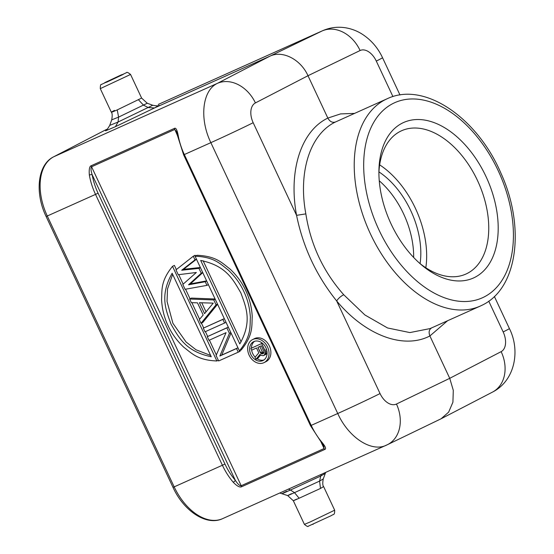 <?xml version="1.0" encoding="UTF-8"?>
<svg xmlns="http://www.w3.org/2000/svg" width="554" height="554" viewBox="0 0 554 554"><rect width="100%" height="100%" fill="white"/><g stroke="black" fill="none" stroke-linecap="round" stroke-linejoin="round"><path stroke-width="0.83" d="M321.188 442.445A2.008 0.665 -40.4 0 0 322.033 442.383C325.537 446.669 326.445 449.024 324.748 449.453L241.669 486.724C239.854 487.672 237.043 486.183 233.234 482.243A50.13 31.19 -114.2 0 1 222.396 465.242L224.945 464.044A48.129 29.944 -114.2 0 0 235.339 480.339C237.631 483.905 239.529 485.726 241.011 485.81L324.09 448.539L323.758 446.039L310.51 425.701L337.739 413.506L210.859 142.655C199.184 118.701 202.286 90.441 217.369 83.37A33.42 25.969 62.6 0 1 255.415 102.919M177.55 135.813L176.387 131.436L174.648 129.518L91.569 166.782C90.669 167.952 90.863 170.577 92.144 174.655A2.008 0.589 170 0 0 89.346 175.085C88.882 169.282 89.526 166.145 91.285 165.688L174.365 128.417C175.805 127.448 177.072 129.726 178.159 135.245A2.008 0.589 170 0 0 177.55 135.806L183.63 154.843L310.51 425.701M241.267 349.934C253.386 334.948 251.682 326.174 252.229 316.382C251.675 307.082 249.515 298.509 245.741 290.656C242.126 282.734 236.897 275.532 230.055 269.057C222.126 263.074 216.441 256.08 196.933 255.283C216.441 256.08 222.126 263.074 230.055 269.057C236.897 275.532 242.126 282.734 245.741 290.656C249.515 298.509 251.675 307.082 252.229 316.382C251.682 326.174 253.386 334.948 241.267 349.934L239.404 350.862C251.523 335.883 249.819 327.102 250.366 317.31C249.812 308.017 247.652 299.444 243.878 291.591C240.263 283.669 235.034 276.467 228.2 269.985C220.263 264.002 214.578 257.008 195.07 256.211L196.933 255.283L195.07 256.211L239.404 350.862C251.523 335.883 249.819 327.102 250.366 317.31C249.812 308.017 247.652 299.444 243.878 291.591C240.263 283.669 235.034 276.467 228.2 269.985C220.263 264.002 214.578 257.008 195.07 256.211L239.404 350.862L241.267 349.934M265.968 361.658A12.867 10.069 -116.6 0 0 269.306 345.841A12.867 10.069 -116.6 0 0 254.75 338.501A12.867 10.069 -116.6 0 0 254.445 338.646A12.867 10.069 63.4 0 1 254.75 338.501A12.867 10.069 63.4 0 1 269.306 345.841A12.867 10.069 63.4 0 1 265.968 361.658L264.106 362.593A12.867 10.069 63.4 0 1 263.801 362.738A12.867 10.069 63.4 0 1 249.245 355.398A12.867 10.069 63.4 0 1 252.589 339.581A12.867 10.069 63.4 0 1 252.887 339.436A12.867 10.069 63.4 0 1 267.443 346.769A12.867 10.069 63.4 0 1 264.106 362.593A12.867 10.069 63.4 0 1 263.801 362.738A12.867 10.069 63.4 0 1 249.245 355.398A12.867 10.069 63.4 0 1 252.589 339.581A12.867 10.069 63.4 0 1 252.887 339.436A12.867 10.069 63.4 0 1 267.443 346.769A12.867 10.069 63.4 0 1 264.106 362.593L265.968 361.658M183.561 269.306L196.483 259.224L183.561 269.306L181.705 270.234L198.969 268.371L200.423 267.644L198.969 268.371L201.247 273.226L188.533 284.811L205.229 281.73L206.684 281.003L205.229 281.73L206.94 285.372L185.084 289.299L182.813 284.437L196.358 272.478L178.256 274.722L175.985 269.86L193.284 256.225L195.14 255.29L193.284 256.225L194.987 259.868L181.705 270.234L198.969 268.371L201.247 273.226L188.533 284.811L205.229 281.73L206.94 285.372L185.084 289.299L182.813 284.437L196.358 272.478L178.256 274.722L175.985 269.86L193.284 256.225L194.987 259.868L181.705 270.234L183.561 269.306L200.354 267.492L183.561 269.306M195.479 256.01L195.14 255.29L195.479 256.01M206.628 280.885L190.389 283.883L202.757 272.623L190.389 283.883L188.533 284.811L190.389 283.883L206.628 280.885M215.111 299.001L191.497 298.087L189.641 299.015L191.345 302.657L197.48 302.844L203.173 314.991L199.308 319.665L201.019 323.307L202.882 322.38L217.583 304.271L202.882 322.38L201.019 323.307L216.039 304.811L213.768 299.949L215.215 299.222L213.768 299.949L189.641 299.015L191.345 302.657L197.48 302.844L203.173 314.991L199.308 319.665L201.019 323.307L216.039 304.811L213.768 299.949L189.641 299.015L191.497 298.087L215.111 299.001M224.315 318.64L203.297 328.169L205.001 331.811L224.578 323.03L222.867 319.388L203.297 328.169L205.001 331.811L224.578 323.03L222.867 319.388L203.297 328.169L224.315 318.64M228.296 327.144L207.279 336.673L208.983 340.315L226.06 332.656L216.095 355.502L218.657 360.966L238.234 352.185L236.523 348.542L219.869 356.014L221.725 355.079L231.032 332.996L221.725 355.079L219.869 356.014L229.411 333.356L226.856 327.892L207.279 336.673L208.983 340.315L226.06 332.656L216.095 355.502L218.657 360.966L238.234 352.185L236.523 348.542L219.869 356.014L229.411 333.356L226.856 327.892L207.279 336.673L228.296 327.144M240.097 351.25L239.82 350.661L240.097 351.25L238.234 352.185L240.097 351.25M237.971 347.794L221.725 355.079L237.978 347.815M216.337 354.941L209.405 340.128L216.337 354.941M207.688 336.465L205.416 331.624L207.688 336.465M203.706 327.961L201.427 323.107L203.706 327.961M199.634 319.277L191.857 302.678L199.634 319.277M190.05 298.814L185.555 289.216L190.05 298.814M183.166 284.126L178.734 274.659L183.166 284.126M176.352 269.569L174.392 265.394L172.529 266.322L216.87 360.973L218.324 360.245L216.87 360.973C197.363 360.183 191.677 353.189 183.741 347.199C176.906 340.724 171.678 333.522 168.056 325.6C164.289 317.747 162.128 309.174 161.574 299.873C162.114 290.088 160.411 281.307 172.529 266.322L216.87 360.973C197.363 360.183 191.677 353.189 183.741 347.199C176.906 340.724 171.678 333.522 168.056 325.6C164.289 317.747 162.128 309.174 161.574 299.873C162.114 290.088 160.411 281.307 172.529 266.322L174.392 265.394L176.352 269.569M386.768 445.001C372.053 452.84 348.674 437.819 337.739 413.506A33.42 0.693 -25.1 0 0 380.051 393.569A16.71 10.512 -114.1 0 0 396.463 404.032A33.42 25.976 64.2 0 1 387.281 444.758L387.281 444.758A33.42 25.976 64.2 0 1 387.114 444.841M233.22 482.222A2.008 0.665 -40.4 0 0 235.339 480.339L92.144 174.655A48.129 29.944 -114.2 0 0 98.072 193.187L224.945 464.044M481.966 305.275A113.632 70.697 -114.2 0 1 481.391 305.552A113.632 70.697 -114.2 0 1 480.283 306.071L430.126 328.57L409.877 332.58L387.537 327.961L364.878 314.956L343.715 294.728C323.273 271.633 310.649 244.681 305.843 213.879L296.563 215.34L253.178 122.711A16.71 10.512 -114.1 0 1 255.408 102.926L307.989 75.718L327.836 118.085C301.071 130.889 288.232 170.812 296.563 215.34C303.093 247.25 316.459 275.788 336.666 300.94C365.301 335.322 403.561 349.692 429.89 335.953L449.737 378.32L453.297 390.355L452.916 402.204L448.636 412.155L441.088 418.776L387.301 444.751M354.505 113.404L340.551 113.909L327.836 118.085C329.852 121.631 332.386 122.933 335.447 121.998L387.267 98.709A113.632 70.697 -114.2 0 0 386.152 99.221A113.632 70.697 -114.2 0 0 385.577 99.505A113.632 70.697 -114.2 0 0 369.885 232.687A113.632 70.697 -114.2 0 0 480.283 306.071L482.125 305.199C518.198 288.135 525.247 226.357 501.003 173.354C477.513 118.057 424.475 80.939 387.267 98.709M305.843 213.879C297.997 171.837 310.164 134.096 335.447 121.998M107.338 129.11L105.489 129.955M399.988 94.983L382.53 57.706A33.42 0.693 154.9 0 1 376.298 61.092A16.71 10.284 -114.2 0 0 360.093 50.532L307.989 75.718C300.746 59.403 282.505 50.033 269.943 56.169L154.497 107.961L159.005 105.44M106.562 129.781L105.565 130.848L115.412 126.672L154.497 107.961L148.195 107.566L143.479 105.128L138.355 99.665L117.226 109.907C110.516 112.871 109.602 113.023 114.484 110.371M382.53 57.706C377.738 47.464 370.668 39.431 361.319 33.607C356.27 30.567 350.834 28.593 345.017 27.7C337.241 26.571 329.748 27.589 322.539 30.754L269.943 56.169L217.369 83.37L53.703 156.789A50.13 31.19 65.8 0 0 47.298 216.025L174.171 486.876L222.396 465.242L95.523 194.392L46.127 216.51L173.007 487.361L174.171 486.876A50.13 31.19 65.8 0 0 222.604 518.648L387.281 444.758M431.829 327.76C429.087 329.422 428.443 332.158 429.89 335.953L447.563 320.745M288.426 489.12L290.448 490.034L320.78 475.997L321.348 474.356M323.245 478.94L319.589 481.087L294.513 492.651C286.695 496.142 285.684 496.488 291.48 493.697M325.219 473.441L320.78 475.997L319.589 481.087L320.475 488.455L323.605 486.578C322.636 485.609 322.518 483.067 323.245 478.954L325.662 472.417M293.336 500.754L287.699 495.588L279.735 493.018M296.605 499.168C291.591 501.536 292.436 501.225 299.125 498.233L320.475 488.455M391.103 223.989A85.226 53.025 -114.2 0 1 378.929 170.293A85.226 53.025 -114.2 0 1 420.251 119.581A85.226 53.025 -114.2 0 1 485.99 176.504A85.226 53.025 -114.2 0 1 487.541 266.349A85.226 53.025 -114.2 0 1 421.269 264.694A85.226 53.025 -114.2 0 1 391.103 223.989M378.901 172.599A78.543 48.87 -114.2 0 1 401.629 130.73A78.543 48.87 -114.2 0 1 477.493 180.507A78.543 48.87 -114.2 0 1 465.921 274.05A78.543 48.87 -114.2 0 1 419.53 263.178M379.656 164.863A78.543 48.87 -114.2 0 1 415.424 208.352A78.543 48.87 -114.2 0 1 425.818 267.762M420.084 263.614A70.185 43.669 65.8 0 0 410.77 210.679A70.185 43.669 65.8 0 0 378.943 171.899M379.255 180.791A70.185 43.669 -114.2 0 1 403.61 213.892A70.185 43.669 -114.2 0 1 413.651 257.465M141.616 98.079L147.267 103.238L118.598 117.109L111.707 119.872L109.734 125.391C107.601 128.978 106.444 130.515 106.25 130.01L106.257 130.003M141.616 98.072L138.355 99.665M239.806 343.937L200.686 260.442C226.323 265.781 233.082 279.59 240.872 292.934C246.114 307.428 252.402 321.445 239.806 343.937L200.686 260.442C226.323 265.781 233.082 279.59 240.872 292.934C246.114 307.428 252.402 321.445 239.806 343.937M241.135 341.887L203.152 260.796L241.135 341.887M253.884 341.555A10.526 8.241 -116.6 0 0 253.635 341.673A10.526 8.241 -116.6 0 0 250.9 354.615A10.526 8.241 -116.6 0 0 262.811 360.619A10.526 8.241 -116.6 0 0 263.06 360.502A10.526 8.241 -116.6 0 0 265.788 347.552A10.526 8.241 -116.6 0 0 253.884 341.555A10.526 8.241 -116.6 0 0 253.635 341.673A10.526 8.241 -116.6 0 0 250.9 354.615A10.526 8.241 -116.6 0 0 262.811 360.619A10.526 8.241 -116.6 0 0 263.06 360.502A10.526 8.241 -116.6 0 0 265.788 347.552A10.526 8.241 -116.6 0 0 253.884 341.555M263.953 359.961A10.526 8.241 63.4 0 1 257.111 358.736A10.526 8.241 -116.6 0 0 263.953 359.961M255.172 357.129A10.526 8.241 63.4 0 1 251.606 350.017A10.526 8.241 -116.6 0 0 255.172 357.129M251.461 348.134A10.526 8.241 63.4 0 1 254.605 341.278A10.526 8.241 -116.6 0 0 251.461 348.134M262.367 343.182L250.865 348.438L251.668 350.156L256.509 347.981L258.794 352.843L255.02 357.309L255.962 359.311L257.818 358.383L260.671 354.934L257.818 358.383L255.962 359.311L260.055 354.359L255.962 359.311L255.02 357.309L258.794 352.843L256.509 347.981L251.668 350.156L250.865 348.438L262.367 343.182M265.989 354.366L267.076 352.42L265.207 353.431L264.126 355.301L265.989 354.366L263.205 355.716L261.052 355.294L260.055 354.359L261.052 355.294L263.205 355.716L266.543 353.771L264.687 354.705L265.359 351.977L265.207 353.431L267.063 352.503L265.989 354.366M266.585 349.609L264.923 350.44L261.703 343.57L262.416 343.217L261.703 343.57L265.359 351.977L266.945 351.188L265.359 351.977L264.923 350.44L266.585 349.609M257.894 347.358L261.356 345.807L264.071 352.206L261.356 345.807L257.894 347.358L261.072 353.549L261.807 353.916L263.323 353.584L264.071 352.206L263.323 353.584L261.807 353.916L263.662 352.988L262.305 351.866L259.791 346.506L262.305 351.866L260.442 352.794L257.894 347.358M263.884 352.981L261.807 353.916L261.072 353.549L262.935 352.621L261.072 353.549L260.442 352.794L262.305 351.866L263.884 352.981M196.441 259.14L194.987 259.868L196.441 259.14M202.702 272.506L201.247 273.226L202.702 272.506M208.387 284.652L206.94 285.372L208.387 284.652M217.493 304.084L216.039 304.811L217.493 304.084M204.551 313.64L199.433 302.706L213.242 303.128L199.433 302.706L204.551 313.64L213.242 303.128L204.551 313.64M206.019 311.867L201.76 302.775L206.019 311.867M226.025 322.303L224.578 323.03L226.025 322.303M224.322 318.661L222.867 319.388L224.322 318.661M230.866 332.629L229.411 333.356L230.866 332.629M228.303 327.165L226.856 327.892L228.303 327.165M172.135 273.247L211.247 356.748C185.618 351.409 178.859 337.594 171.068 324.249C165.826 309.762 159.538 295.739 172.135 273.247L211.247 356.748C185.618 351.409 178.859 337.594 171.068 324.249C165.826 309.762 159.538 295.739 172.135 273.247M210.652 355.467L195.998 349.768L186.04 341.97L172.924 323.321L167.045 301.424L167.509 288.953L172.661 274.375L167.509 288.953L167.045 301.424L172.924 323.321L186.04 341.97L195.998 349.768L210.652 355.467M253.178 122.711A33.42 0.693 154.9 0 1 210.859 142.655L184.33 154.552L311.209 425.403A50.13 31.19 65.8 0 0 322.033 442.383M178.159 135.245A50.13 31.19 65.8 0 0 184.33 154.552L183.63 154.843M324.748 449.453A2.008 1.246 -114.2 0 1 324.09 448.539L321.292 442.57M177.515 135.64L174.365 128.417M91.285 165.688A2.008 1.246 65.8 0 0 91.569 166.782L241.669 486.724M98.072 193.187L95.523 194.392A50.13 31.19 -114.2 0 1 89.346 175.085M488.76 301.182L503.171 331.943A16.71 10.284 -114.2 0 1 501.141 351.645L449.737 378.32L396.463 404.032M343.715 294.728C340.724 296.272 338.369 298.343 336.666 300.94L380.051 393.569M105.585 129.899L53.6 156.837A3.345 2.618 62.6 0 1 53.703 156.789L105.641 129.878M360.093 50.532A33.42 26.343 -115.8 0 0 322.04 30.982L158.326 104.422A3.345 2.618 -115.8 0 0 158.278 104.45M158.382 104.401A3.345 2.618 -115.8 0 0 158.326 104.422L158.88 104.166A50.13 31.19 65.8 0 0 158.382 104.401M503.171 331.943A33.42 0.693 -25.1 0 0 509.403 328.557L494.383 296.487M392.924 96.583L376.298 61.092M441.088 418.776L492.499 392.1A33.42 26.329 -117.4 0 0 501.141 351.645M286.757 491.26C279.728 494.674 280.961 494.265 290.448 490.034L294.513 492.651L299.125 498.233M310.233 521.937L334.671 510.192C334.72 515.622 333.612 513.835 331.486 515.532L308.253 526.21C308.086 526.937 306.805 526.321 304.402 524.375L310.233 521.937M312.705 524.396L313.412 524.077M483.905 297.076A106.95 66.542 -114.2 0 1 379.012 230.042A106.95 66.542 -114.2 0 1 393.188 103.418A106.95 66.542 -114.2 0 1 498.088 170.452A106.95 66.542 -114.2 0 1 483.905 297.076M147.253 103.238L152.759 105.253L118.064 122.032L118.598 117.109L117.226 109.907M115.412 126.672L118.064 122.032L109.734 125.391M141.595 98.03L130.557 74.458L100.288 88.633L111.333 112.206M121.444 74.797L123.217 74.402L106.562 82.241L104.789 82.636L121.444 74.797M173.007 487.361C183.686 511.01 206.545 526.321 222.604 518.648M53.6 156.837C37.464 164.69 34.68 192.91 46.127 216.51M158.326 104.422L322.539 30.754M492.499 392.1C515.095 380.688 520.49 350.453 509.403 328.557M323.626 486.62L334.671 510.192M293.357 500.802L304.402 524.375M152.766 105.246C159.185 106.59 158.728 105.122 159.233 105.364M130.557 74.458C128.078 72.477 126.707 71.888 126.444 72.692L101.354 84.492C100.676 84.166 100.316 85.545 100.288 88.633M111.354 112.254C112.323 113.217 112.441 115.758 111.707 119.879M254.445 338.646L252.589 339.581L254.445 338.646"/></g></svg>
